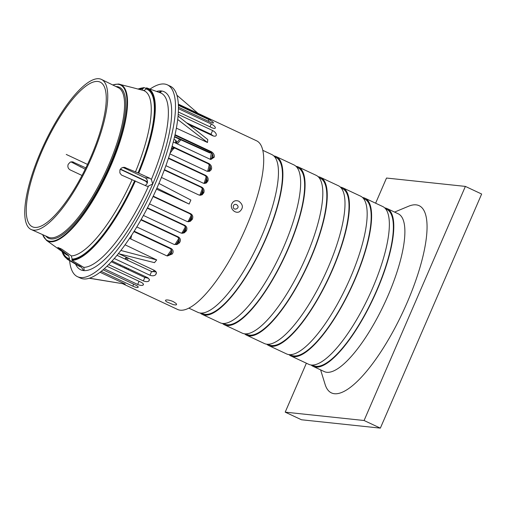 <?xml version="1.0" encoding="UTF-8"?>
<svg xmlns="http://www.w3.org/2000/svg" width="507" height="507" viewBox="0 0 507 507"><rect width="100%" height="100%" fill="white"/><g stroke="black" fill="none" stroke-linecap="round" stroke-linejoin="round"><path stroke-width="0.76" d="M311.133 364.996A87.134 25.623 -64.9 0 0 313.18 366.396L324.271 371.593A87.134 25.623 -64.9 0 0 388.064 295.537A87.134 25.623 -64.9 0 0 398.223 213.789L387.133 208.592A87.134 25.623 -64.9 0 0 384.75 207.914M394.566 212.078L408.566 206.248A103.365 30.395 115.1 0 1 407.108 302.647A103.365 30.395 115.1 0 1 325.088 384.363L320.614 369.876M313.18 366.396A87.134 25.623 -64.9 0 0 376.974 290.34A87.134 25.623 -64.9 0 0 387.133 208.592M312.344 365.059L313.541 365.623A86.279 25.369 -64.9 0 0 376.714 290.308A86.279 25.369 -64.9 0 0 386.771 209.366L385.574 208.808M288.952 354.596A87.134 25.623 -64.9 0 0 290.999 355.996L308.744 364.318A87.134 25.623 -64.9 0 0 372.537 288.261A87.134 25.623 -64.9 0 0 382.696 206.514L364.951 198.199A87.134 25.623 -64.9 0 0 362.568 197.521M290.999 355.996A87.134 25.623 -64.9 0 0 354.792 279.94A87.134 25.623 -64.9 0 0 364.951 198.199M290.169 354.666L291.36 355.223A86.279 25.369 -64.9 0 0 354.532 279.915A86.279 25.369 -64.9 0 0 364.59 198.972L363.399 198.414M266.771 344.202A87.134 25.623 -64.9 0 0 268.818 345.603L286.563 353.918A87.134 25.623 -64.9 0 0 350.356 277.861A87.134 25.623 -64.9 0 0 360.515 196.12L342.776 187.805A87.134 25.623 -64.9 0 0 340.387 187.127M268.818 345.603A87.134 25.623 -64.9 0 0 332.617 269.547A87.134 25.623 -64.9 0 0 342.776 187.805M267.988 344.272L269.179 344.83A86.279 25.369 -64.9 0 0 332.351 269.521A86.279 25.369 -64.9 0 0 342.409 188.579L341.217 188.015M244.589 333.809A87.134 25.623 -64.9 0 0 246.636 335.209L264.381 343.524A87.134 25.623 -64.9 0 0 328.181 267.468A87.134 25.623 -64.9 0 0 338.34 185.727L320.595 177.412A87.134 25.623 -64.9 0 0 318.206 176.734M246.636 335.209A87.134 25.623 -64.9 0 0 310.436 259.153A87.134 25.623 -64.9 0 0 320.595 177.412M245.806 333.879L247.004 334.436A86.279 25.369 -64.9 0 0 310.17 259.128A86.279 25.369 -64.9 0 0 320.234 178.185L319.036 177.621M222.408 323.415A87.134 25.623 -64.9 0 0 224.462 324.816L242.2 333.131A87.134 25.623 -64.9 0 0 306 257.074A87.134 25.623 -64.9 0 0 316.159 175.327L298.414 167.012A87.134 25.623 -64.9 0 0 296.025 166.334M224.462 324.816A87.134 25.623 -64.9 0 0 288.255 248.76A87.134 25.623 -64.9 0 0 298.414 167.012M223.625 323.479L224.823 324.043A86.279 25.369 -64.9 0 0 287.989 248.728A86.279 25.369 -64.9 0 0 298.053 167.785L296.855 167.228M200.233 313.015A87.134 25.623 -64.9 0 0 202.28 314.416L220.025 322.737A87.134 25.623 -64.9 0 0 283.819 246.681A87.134 25.623 -64.9 0 0 293.978 164.933L276.233 156.619A87.134 25.623 -64.9 0 0 273.85 155.941M202.28 314.416A87.134 25.623 -64.9 0 0 266.074 238.366A87.134 25.623 -64.9 0 0 276.233 156.619M201.444 313.085L202.642 313.643A86.279 25.369 -64.9 0 0 265.814 238.334A86.279 25.369 -64.9 0 0 275.871 157.392L274.674 156.834M188.838 308.123L197.844 312.337A87.134 25.623 -64.9 0 0 261.637 236.281A87.134 25.623 -64.9 0 0 271.796 154.54L262.797 150.319M201.152 194.58A87.134 25.623 -64.9 0 0 202.895 189.897M205.354 182.773A87.134 25.623 -64.9 0 0 206.843 178.052M208.89 170.891A87.134 25.623 -64.9 0 0 210.088 166.119M211.615 158.925A87.134 25.623 -64.9 0 0 212.427 154.052M194.2 126.389A87.134 25.623 -64.9 0 0 193.579 126.775M179.668 139.279A87.134 25.623 -64.9 0 0 176.221 143.335M172.05 148.671A87.134 25.623 -64.9 0 0 171.043 150.034M129.912 237.796A87.134 25.623 -64.9 0 0 129.741 238.48M126.325 258.614A87.134 25.623 -64.9 0 0 126.249 259.635M126.224 267.639A87.134 25.623 -64.9 0 0 126.325 268.799M147.366 278.172A87.134 25.623 -64.9 0 0 147.873 277.811M154.711 272.005A87.134 25.623 -64.9 0 0 155.586 271.144M168.774 255.458A87.134 25.623 -64.9 0 0 171.797 251.187M176.487 244.076A87.134 25.623 -64.9 0 0 179.18 239.71M183.312 232.605A87.134 25.623 -64.9 0 0 185.765 228.137M189.447 221.052A87.134 25.623 -64.9 0 0 191.69 216.495M199.948 195.049A83.972 24.691 -64.9 0 0 202.325 188.598M204.15 183.236A83.972 24.691 -64.9 0 0 206.172 176.709M207.661 171.334A83.972 24.691 -64.9 0 0 209.245 164.712M210.316 159.312A83.972 24.691 -64.9 0 0 211.311 152.537M210.836 134.862A83.972 24.691 -64.9 0 0 210.627 134.089M196.532 127.485A83.972 24.691 -64.9 0 0 195.797 127.815M180.898 139.837A83.972 24.691 -64.9 0 0 177.323 143.887M173.274 148.912A83.972 24.691 -64.9 0 0 170.079 153.215M131.744 235.014A83.972 24.691 -64.9 0 0 130.768 238.962M127.808 257.924A83.972 24.691 -64.9 0 0 127.707 260.313M128.17 268.552A83.972 24.691 -64.9 0 0 128.391 269.768M144.875 277.494A83.972 24.691 -64.9 0 0 145.946 276.885M152.677 271.885A83.972 24.691 -64.9 0 0 154.35 270.364M167.12 255.826A83.972 24.691 -64.9 0 0 171.423 249.869M175.016 244.501A83.972 24.691 -64.9 0 0 178.806 238.423M181.956 233.062A83.972 24.691 -64.9 0 0 185.372 226.876M188.167 221.521A83.972 24.691 -64.9 0 0 191.259 215.241M364.077 420.506L285.2 412.147L301.469 419.764L380.345 428.13L364.077 420.506L465.382 186.405L481.65 194.029L380.345 428.13M375.624 203.199L386.511 178.039L465.382 186.405M285.2 412.147L306.38 363.208M85.208 169.218L80.809 166.879M80.619 167.018L80.417 166.873A94.093 27.67 115.1 0 1 80.531 166.619L80.391 166.873M141.687 90.005L144.001 87.61L146.029 88.345M138.145 89.08A94.093 27.67 115.1 0 1 143.494 87.844L144.001 87.61M69.358 260.11L69.516 258.798L68.686 255.629L57.817 247.435L61.854 249.203L71.31 255.908L72.146 259.077L71.981 260.389L83.763 267.36L84.187 269.661L83.573 270.586L81.418 267.113L69.358 260.11A94.517 27.79 -64.9 0 1 67.222 259.235L79.105 266.188A95.772 28.164 -64.9 0 0 81.418 267.113M83.763 267.36A95.772 28.164 -64.9 0 0 148.361 186.424L146.453 186.056L121.452 175.023L119.874 172.931L119.931 169.896L121.446 168.001L124.259 167.285L138.741 173.179L149.825 178.255L151.378 179.465L152.702 183.984L147.727 186.405M138.741 173.179A94.517 27.79 -64.9 0 0 147.41 88.129A94.517 27.79 -64.9 0 0 146.631 87.888L145.794 88.89C145.173 90.088 144.229 90.569 142.961 90.341L131.871 87.438M146.631 87.888L146.124 88.123A94.093 27.67 115.1 0 1 138.272 173.007M80.733 166.765A93.25 27.422 -64.9 0 0 80.67 166.898L70.942 161.847M145.23 185.499L146.7 184.256L147.455 182.615L147.303 180.156L145.743 178.109L122.903 167.361L125.565 167.64M158.97 92.312L161.308 90.956L161.144 91.811L159.87 92.635M82.02 175.473L70.232 169.934C68.084 168.647 67.406 166.771 68.204 164.3L70.156 162.196L72.374 161.784L85.86 167.887M89.435 278.178L125.235 284.116L89.238 278.242M100.018 272.259L125.235 284.116M120.856 250.452L156.688 259.914L154.496 262.658L118.346 253.646M125.058 244.811L156.688 259.914M158.932 183.445L190.873 200.037L189.136 204.055L156.904 188.122M189.136 204.055L156.467 189.111M178.071 116.084L207.769 139.558L207.496 142.499L177.71 119.468M207.496 142.499L176.373 128.144M198.034 113.365L176.937 95.24M69.617 260.642A105.931 31.149 -64.9 0 0 77.489 276.689L80.448 278.077A105.931 31.149 -64.9 0 0 153.602 195.379A105.931 31.149 -64.9 0 0 170.352 86.241L167.392 84.853A105.931 31.149 -64.9 0 0 150.028 89.074M165.84 300.062C167.519 299.713 169.984 300.226 173.236 301.589L176.144 303.503L176.601 304.587L175.91 304.98L173.527 304.726L166.79 301.906L165.662 301L165.447 300.359L165.84 300.062M233.416 205.81C232.149 212.072 241.769 208.117 236.471 204.568C235.083 204.068 234.069 204.479 233.416 205.81M231.731 203.991C233.239 200.943 235.59 200.005 238.784 201.19C243.297 204.644 243.531 208.149 239.494 211.704C235.261 214.062 229.747 208.669 231.731 203.991M124.709 267.988L124.798 266.974M147.55 181.981L145.553 181.17L147.353 182.995M120.387 169.053L146.599 181.341M173.939 139.393L175.84 140.3L176.335 141.675M178.21 114.405L212.585 130.521L210.988 134.26L186.608 122.827M210.988 134.26L213.39 136.028M173.28 141.992L209.936 159.173L210.899 159.471L214.246 157.176C214.575 154.977 213.624 153.158 211.387 151.72L210.031 151.644L174.934 135.192M210.031 151.644C212.287 153.108 213.257 154.927 212.94 157.107L210.291 159.312M207.693 163.495C209.841 164.826 210.716 166.626 210.316 168.888L211.489 169.002C211.932 166.714 211.07 164.902 208.909 163.558L207.693 163.495L171.987 146.764M210.316 168.888L209.556 170.327L207.281 171.36M204.498 175.302C206.615 176.582 207.401 178.394 206.869 180.733L207.99 180.79C208.535 178.451 207.75 176.639 205.633 175.359L204.498 175.302L168.419 158.393M165.903 165.675L203.111 183.116L204.594 183.458L206.419 182.951L207.933 180.974L206.85 180.796A89.701 26.377 -64.9 0 0 206.869 180.733M206.85 180.796L206.026 182.216L203.554 183.287M200.601 187.064C202.686 188.312 203.415 190.119 202.775 192.489L203.858 192.546C204.505 190.176 203.782 188.37 201.697 187.127L200.601 187.064L164.293 170.048M161.416 177.437L198.75 194.935L200.227 195.284L202.128 194.783L203.757 192.825L202.711 192.654A89.701 26.377 -64.9 0 0 202.775 192.489M202.711 192.654L201.811 194.054L199.219 195.113M189.555 213.618C191.614 214.873 192.197 216.673 191.304 219.024L192.394 219.081C193.281 216.723 192.698 214.924 190.638 213.681L189.555 213.618L153.063 196.52M149.483 203.877L186.868 221.401L188.376 221.755L190.391 221.28L192.261 219.354L191.221 219.182A89.701 26.377 -64.9 0 0 191.304 219.024M191.221 219.182L190.144 220.57L187.343 221.584M183.718 225.285C185.777 226.578 186.291 228.372 185.264 230.672L186.399 230.736C187.413 228.429 186.893 226.629 184.833 225.342L183.718 225.285L147.277 208.206M143.411 215.443L180.72 232.928L182.267 233.29L184.307 232.827L186.303 230.913L185.226 230.742A89.701 26.377 -64.9 0 0 185.264 230.672M185.226 230.742L184.06 232.124L181.189 233.112M177.228 236.915C179.275 238.258 179.725 240.033 178.572 242.245L179.751 242.359C180.917 240.122 180.467 238.328 178.407 236.978L177.228 236.915L140.921 219.899M178.572 242.245L176.297 244.159L174.389 244.532M129.519 238.379L166.416 255.667L167.443 255.984L172.323 253.937C173.667 251.814 173.312 250.027 171.246 248.569L169.959 248.506L133.918 231.61M169.959 248.506C172.025 249.983 172.361 251.77 170.979 253.868L166.828 255.832M156.042 271.689L151.606 271.511L149.958 275.25C152.36 276.106 154.28 275.922 155.719 274.705L156.39 272.506L154.584 270.472L119.056 253.823M116.997 255.294L151.606 271.511M148.431 278.191L144.85 277.481L143.348 280.903C145.731 281.854 147.581 281.886 148.9 281.005L149.343 279.332L147.429 277.576L112.053 260.997M111.337 261.777L144.85 277.481M122.859 283.8L177.564 309.441A93.117 27.378 -64.9 0 0 241.871 236.744A93.117 27.378 -64.9 0 0 256.593 140.807L178.363 104.144L205.95 117.079L205.766 117.516M209.366 152.746A1.369 1.369 0 0 0 210.969 152.398L210.969 152.398A1.369 0.9 -139.2 0 1 209.803 152.487A1.369 0.406 114.4 0 1 209.366 152.753L174.528 136.947M174.028 148.437L174.028 148.437A1.369 0.824 -141.4 0 1 172.881 148.507A1.369 0.406 114.4 0 1 172.393 148.83L172.393 148.83A1.369 1.369 0 0 0 174.028 148.437L174.446 147.911M124.836 267.208L124.519 267.956M133.664 284.148L132.783 286.157C135.033 287.171 136.706 287.608 137.815 287.456L138.126 286.753M138.177 286.842L137.929 287.425A93.117 27.378 115.1 0 1 137.815 287.456M103.054 269.8L135.933 285.213C137.986 286.284 138.652 287.019 137.929 287.425L138.221 287.203M139.045 281.309L137.67 284.433C139.97 285.422 141.726 285.669 142.942 285.175L143.386 284.161M143.411 284.231L143.031 285.124A93.117 27.378 115.1 0 1 142.942 285.175M106.945 266.264L141.276 282.355C143.323 283.476 143.912 284.402 143.031 285.124L143.392 284.744M149.451 279.75L148.912 280.998A93.117 27.378 115.1 0 1 148.9 281.005L149.166 280.409M156.448 273L155.719 274.705M149.958 275.25L114.265 258.519M170.979 253.868L172.323 253.937M136.795 226.946L173.945 244.361L176.854 244.551L179.18 243.119L179.541 242.346M169.877 153.862L206.875 171.195L209.473 171.347L211.172 169.826L211.286 168.996M212.94 157.107L214.246 157.176M137.67 284.433L104.246 268.767M143.348 280.903L108.612 264.622M132.783 286.157L101.185 271.353M168.552 157.981L205.633 175.359M141.142 219.512L178.407 236.978M147.467 207.832L184.833 225.342M172.114 146.314L208.909 163.558M164.439 169.661L201.697 187.127M134.178 231.198L171.246 248.569M153.241 196.152L190.638 213.681M175.042 134.685L211.387 151.72M145.553 181.17L120.229 169.3M210.468 119.563L205.95 117.079M178.388 104.689L210.754 119.582M178.42 105.323L208.979 119.646L208.307 121.224M213.111 123.03L213.339 122.498C212.693 121.68 211.235 120.729 208.979 119.646M213.339 122.498A93.117 27.378 115.1 0 1 213.377 122.561L213.174 123.024M178.464 107.237L210.544 122.276C212.693 123.182 213.637 123.277 213.377 122.561L213.441 122.871M178.464 108.663L211.235 124.019L210.025 126.851M178.363 112.015L212.211 127.878C214.417 128.727 215.456 128.613 215.329 127.523A93.117 27.378 115.1 0 1 215.329 127.523C214.892 126.344 213.523 125.185 211.235 124.019M215.31 128.018L215.323 127.51M188.705 124.494L212.87 135.819C215.069 136.56 216.229 136.218 216.337 134.799C216.178 133.246 214.924 131.82 212.585 130.521M216.204 135.407L215.906 135.813M77.489 276.689A105.931 31.149 -64.9 0 0 150.642 193.991A105.931 31.149 -64.9 0 0 167.392 84.853M40.75 151.732A82.863 24.368 -64.9 0 0 31.206 229.525A82.863 24.368 -64.9 0 0 88.313 164.781A82.863 24.368 -64.9 0 0 101.533 79.46A82.863 24.368 -64.9 0 0 40.75 151.732M41.669 151.834A79.878 23.487 -64.9 0 0 32.296 226.737A79.878 23.487 -64.9 0 0 87.521 164.407A79.878 23.487 -64.9 0 0 100.094 82.083A79.878 23.487 -64.9 0 0 41.669 151.834M66.252 154.439L87.521 164.407M69.186 259.565A94.093 27.67 115.1 0 1 62.019 251.51M62.9 252.137A93.25 27.422 -64.9 0 0 69.516 258.798M80.112 265.142L79.675 266.143M60.644 248.481L60.175 249.564M134.894 180.809A94.093 27.67 115.1 0 1 71.817 259.844M71.981 260.389A94.517 27.79 -64.9 0 0 135.363 180.986M72.146 259.077A93.25 27.422 -64.9 0 0 134.634 180.784M138.012 172.982A93.25 27.422 -64.9 0 0 145.794 88.89M112.795 84.992A85.924 25.268 115.1 0 1 117.96 84.27A85.924 25.268 115.1 0 1 103.574 180.283A85.924 25.268 115.1 0 1 42.658 234.64M42.48 234.564L46.467 240.381A86.342 25.388 -64.9 0 0 107.288 173.673A86.342 25.388 -64.9 0 0 119.639 84.244A86.342 25.388 -64.9 0 0 118.435 84.029M46.467 240.381L66.068 254.4A90.728 26.675 -64.9 0 0 68.686 255.629M71.31 255.908A90.728 26.675 -64.9 0 0 132.029 179.846M135.401 172.038A90.728 26.675 -64.9 0 0 142.961 90.341M45.877 236.078A83.376 24.513 -64.9 0 0 105.519 174.585A83.376 24.513 -64.9 0 0 116.952 86.596A83.376 24.513 -64.9 0 0 115.957 86.545M145.148 177.761L149.825 178.255M75.6 264.141A98.326 28.912 -64.9 0 0 83.573 270.586A98.326 28.912 -64.9 0 0 152.702 183.984A98.326 28.912 -64.9 0 0 161.308 90.956A98.326 28.912 -64.9 0 0 156.536 91.431M151.378 179.465A95.772 28.164 -64.9 0 0 160.358 92.813L146.593 87.882M143.164 88.611A93.25 27.422 -64.9 0 0 139.191 89.352M73.61 162.132L71.081 161.86M176.848 142.568L176.36 142.334M210.38 151.827L209.803 152.487L174.623 136.529M173.654 147.543L172.881 148.507L171.651 147.943M175.84 140.3L175.454 143.012M126.256 259.552L125.787 259.331M126.275 257.207L124.931 259.014M120.393 264.908L119.988 265.833M31.206 229.525L48.342 237.181A82.521 24.266 -64.9 0 0 105.215 172.697A82.521 24.266 -64.9 0 0 118.378 87.736L101.533 79.46M137.948 89.029L143.861 87.591M61.854 251.39L67.222 259.235M132.029 87.483L118.378 84.016L112.617 84.903M171.512 148.431L172.393 148.83M176.506 141.288L176.214 143.367M127.086 257.588L125.742 259.394"/></g></svg>

